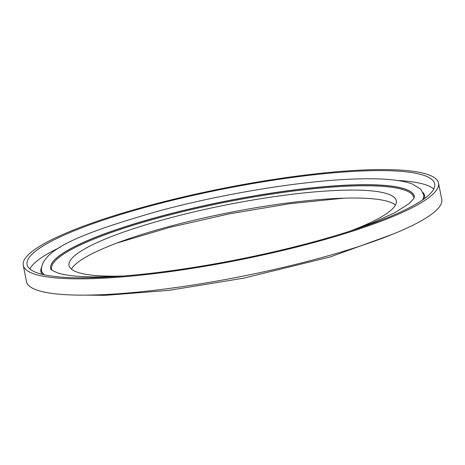 <?xml version="1.0" encoding="UTF-8"?>
<svg xmlns="http://www.w3.org/2000/svg" width="465" height="465" viewBox="0 0 465 465"><rect width="100%" height="100%" fill="white"/><g stroke="black" fill="none" stroke-linecap="round" stroke-linejoin="round"><path stroke-width="0.7" d="M87.1 278.779A211.668 36.683 168.8 0 1 23.25 265.329A211.668 36.683 168.8 0 1 146.103 206.361A211.668 36.683 168.8 0 1 374.68 169.655A211.668 36.683 168.8 0 1 438.524 183.105A211.668 36.683 168.8 0 1 315.671 242.073A211.668 36.683 168.8 0 1 87.1 278.779M438.524 183.105L441.75 199.386A211.668 36.683 168.8 0 1 318.897 258.36A211.668 36.683 168.8 0 1 90.32 295.06A211.668 36.683 168.8 0 1 26.476 281.616L23.25 265.329M397.54 180.467A207.75 36.003 168.8 0 1 433.781 188.964M372.017 170.667A207.75 36.003 168.8 0 1 434.682 183.867A207.75 36.003 168.8 0 1 314.102 241.742A207.75 36.003 168.8 0 1 89.762 277.768A207.75 36.003 168.8 0 1 27.098 264.568A207.75 36.003 168.8 0 1 147.672 206.693A207.75 36.003 168.8 0 1 372.017 170.667M123.173 276.012A166.79 28.906 168.8 0 1 119.348 276.111A166.79 28.906 168.8 0 1 69.041 265.515A166.79 28.906 168.8 0 1 165.842 219.044A166.79 28.906 168.8 0 1 345.948 190.127A166.79 28.906 168.8 0 1 396.261 200.723A166.79 28.906 168.8 0 1 350.215 231.059M71.441 269.171A166.79 28.906 168.8 0 1 178.089 224.171A166.79 28.906 168.8 0 1 347.524 198.078A166.79 28.906 168.8 0 1 395.43 205.019M29.87 268.939A207.75 36.003 168.8 0 1 60.142 247.275M413.902 198.363A184.611 31.998 -11.2 0 0 358.114 185.831A184.611 31.998 -11.2 0 0 156.682 218.411A184.611 31.998 -11.2 0 0 51.83 270.055M414.414 196.538A185.407 32.132 168.8 0 0 358.486 184.756A185.407 32.132 168.8 0 0 158.274 216.905A185.407 32.132 168.8 0 0 50.662 268.561A185.407 32.132 168.8 0 1 158.542 216.952A185.407 32.132 168.8 0 1 358.509 184.867A185.407 32.132 168.8 0 1 414.414 196.556L413.728 198.66L408.979 203.711L394.622 212.796L372.331 222.904L349.471 231.314M422.958 199.688A194.812 33.765 -11.2 0 0 423.714 195.085L423.644 194.707A194.812 33.765 168.8 0 1 422.528 199.985M422.923 192.452A195.596 33.899 168.8 0 1 424.522 198.572M44.471 274.844A194.812 33.765 168.8 0 1 41.432 270.386L41.507 270.769A194.812 33.765 -11.2 0 0 43.966 274.734M42.088 274.292A195.596 33.899 168.8 0 1 41.24 268.032M85.188 295.13L105.282 295.345L169.12 290.34L243.462 278.209L330.167 256.965L392.617 234.255M343.705 198.171L289.213 203.775L228.85 213.929L169.173 227.542L116.663 243.125M50.662 268.561C50.226 269.363 52.597 270.816 57.788 272.926C66.861 275.879 82.038 277.187 103.3 276.849L123.957 275.966M423.644 194.707L420.709 189.168L412.257 183.948C401.615 180.06 384.724 178.357 361.59 178.839C309.254 179.641 226.403 192.772 159.35 210.837C90.274 230.739 40.815 247.886 41.432 270.386"/></g></svg>
